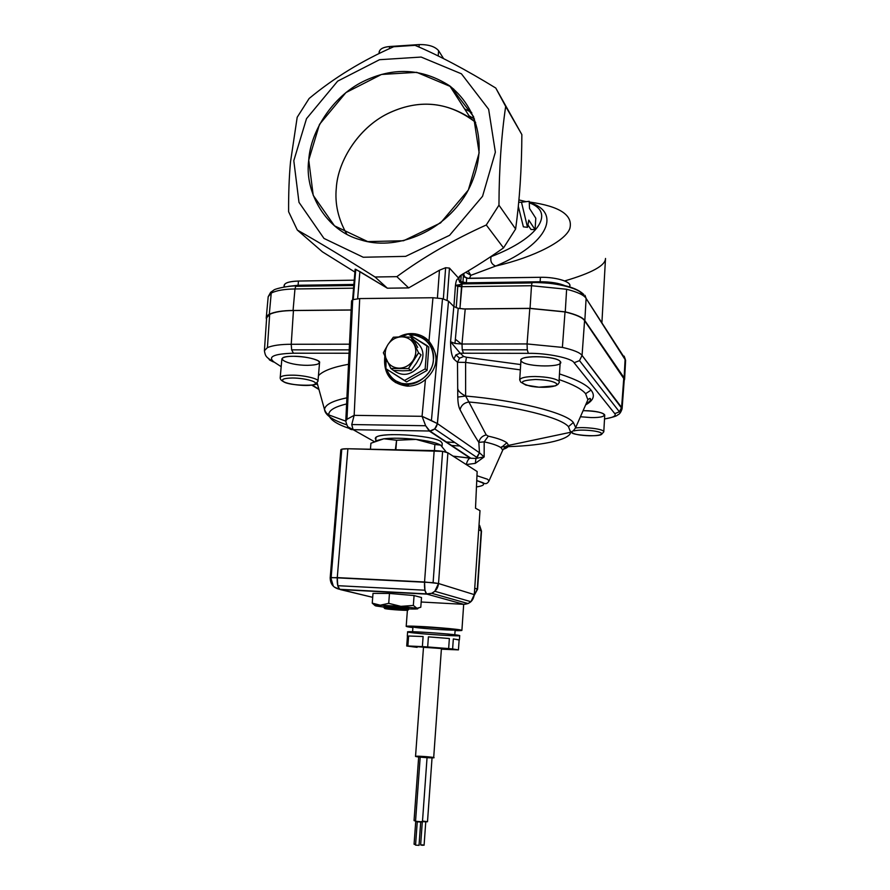 <?xml version="1.0" encoding="UTF-8"?>
<svg xmlns="http://www.w3.org/2000/svg" width="890" height="890" viewBox="0 0 890 890"><rect width="100%" height="100%" fill="white"/><g stroke="black" fill="none" stroke-linecap="round" stroke-linejoin="round"><path stroke-width="1.33" d="M379.396 53.4C378.706 49.595 382.11 47.304 389.62 46.525L419.212 44.567C428.502 44.444 434.965 46.48 438.603 50.674L443.609 58.662L438.603 50.674L438.192 55.97L438.603 50.674C434.965 46.48 428.502 44.444 419.212 44.567L419.012 47.059L419.212 44.567L393.669 46.747C362.252 60.553 334.073 77.797 309.13 98.49C334.073 77.797 362.252 60.553 393.669 46.747L415.029 45.334C438.97 55.447 465.882 69.687 495.774 88.043L505.676 106.422C501.359 135.647 499.112 168.566 498.956 205.178L515.622 229.019C519.615 200.228 521.696 168.755 521.863 134.601L495.774 88.043C465.882 69.687 438.97 55.447 415.029 45.334L389.62 46.525L389.453 48.661L389.62 46.525C383.468 47.025 379.986 48.828 379.162 51.909L379.029 53.589M464.602 108.914L471.733 112.507L464.602 108.914M474.481 118.971L469.063 115.822L474.481 118.971M529.316 202.787L530.618 203.332C554.17 212.654 539.729 237.93 491.102 256.654L490.323 256.954L491.102 256.654C490.101 261.282 491.636 264.419 495.697 266.065C549.475 243.304 560.733 212.343 530.362 202.787C560.733 212.343 549.475 243.304 495.697 266.065C535.046 256.965 565.706 240.712 569.867 228.407C573.16 215.124 559.843 206.346 529.917 202.086C559.843 206.346 573.16 215.124 569.867 228.407C565.706 240.712 535.046 256.965 495.697 266.065L470.855 275.322L465.748 272.329L470.855 275.322L495.697 266.065C491.636 264.419 490.101 261.282 491.102 256.654C539.618 237.975 554.136 212.743 530.751 203.387M530.952 229.464L527.981 225.025L530.952 229.464L535.068 229.631L535.802 218.228L529.528 208.483L529.205 201.307L521.484 202.208L527.514 227.351L528.782 220.097L535.068 229.631L535.802 218.228L529.528 208.483L529.205 201.307L521.484 202.208L527.514 227.351L528.782 220.097L535.068 229.631L530.952 229.464M523.376 226.839L518.303 206.291L523.376 226.839L527.514 227.351L523.376 226.839M518.692 202.297L521.484 202.208L518.692 202.297M518.914 199.916L526.179 201.663M469.419 278.392L470.855 275.322L468.14 270.916L470.855 275.322L469.419 278.392M564.627 280.951C591.739 273.007 605.367 265.554 605.5 258.567L605.511 258.467M322.436 251.848L354.899 272.073L322.436 251.848L297.316 230.054L322.436 251.848M293.8 160.69L298.984 202.341L323.982 238.431L363.231 257.243L405.629 256.365L449.584 235.316L482.558 196.278L495.363 152.168L488.643 109.281L461.421 73.803L421.137 57.06L379.507 59.708L337.644 81.157L306.505 118.67L293.8 160.69L298.984 202.341L323.982 238.431L363.231 257.243L405.629 256.365L449.584 235.316L482.558 196.278L495.363 152.168L488.643 109.281L461.421 73.803L421.137 57.06L379.507 59.708L337.644 81.157L306.505 118.67L293.8 160.69M288.605 211.698C288.516 193.163 289.15 176.554 290.518 161.891L297.193 117.258L309.13 98.49L297.193 117.258L290.518 161.891C289.15 176.554 288.516 193.163 288.605 211.698L297.316 230.054C319.588 242.659 345.487 258.311 375.035 277.001L396.851 276.656L408.666 287.915L439.46 270.204L445.634 267.723L449.461 268.09L459.018 278.592L459.574 276.367L459.018 278.592L449.461 268.09L447.114 300.186L449.461 268.09L445.634 267.723L443.353 298.873L445.634 267.723L439.46 270.204L437.413 297.916L439.46 270.204L408.666 287.915L387.35 288.204L408.666 287.915L396.851 276.656C423.796 256.899 453.611 239.677 486.274 224.992L498.956 205.178L515.622 229.019L503.529 247.887L486.274 224.992L498.956 205.178C499.112 168.566 501.359 135.647 505.676 106.422L521.863 134.601C521.696 168.755 519.615 200.228 515.622 229.019L503.529 247.887L486.274 224.992C453.611 239.677 423.796 256.899 396.851 276.656L375.035 277.001C345.487 258.311 319.588 242.659 297.316 230.054L288.605 211.698M462.188 274.387C459.396 276.1 458.339 277.502 459.018 278.592L458.784 277.736L462.188 274.387C475.338 266.9 489.111 258.067 503.529 247.887C489.111 258.067 475.338 266.9 462.188 274.387M569.745 287.058L569.834 285.657C570.768 281.373 555.004 276.968 540.408 277.291L540.13 281.752C550.643 281.763 559.109 283.142 565.506 285.901C559.109 283.142 550.643 281.763 540.13 281.752L466.36 282.82L466.683 278.247L463.39 275.889L462.922 282.475L460.775 281.552L461.243 274.977L460.775 281.552L458.661 279.226C457.137 278.17 456.069 280.205 455.457 285.323L453.911 306.616L455.457 285.323L457.772 286.313L456.236 307.795L457.772 286.313L461.498 286.691L462.088 283.932L463.045 283.587M463.623 273.664L464.758 277.28L463.623 273.664M569.333 286.925C573.449 282.341 556.762 276.923 540.408 277.291L540.13 281.752L466.36 282.82L460.775 281.552L460.998 283.243L460.775 281.552L458.661 279.226C457.137 278.17 456.069 280.205 455.457 285.323C463.156 285.868 461.142 282.575 462.511 283.432M462.455 283.409C463.245 283.966 460.909 284.6 455.457 285.323L461.498 286.691L531.497 285.723L566.63 289.261L565.261 311.845C576.319 314.537 582.839 317.463 584.83 320.6L586.11 298.439L625.125 358.803L624.135 356.122L625.603 360.372L624.591 379.34L624.19 380.453L624.113 377.849L624.591 379.34M581.871 294.067C579.924 288.238 552.812 281.774 532.81 282.586L531.998 282.931L532.71 282.475C554.592 282.831 574.473 285.512 583.74 294.457L581.871 294.067M540.408 277.291L468.129 278.414L463.879 276.478L462.399 274.265L463.39 275.889L462.922 282.475L466.36 282.82L466.683 278.247L540.408 277.291M466.36 282.82L466.304 283.432L466.36 282.82M462.611 283.487L531.998 282.931L531.497 285.723L531.998 282.931L462.088 283.932L459.93 308.641L461.498 286.691L531.497 285.723L530.051 308.352L462.822 308.952L530.051 308.352L565.261 311.845L530.051 308.352L531.497 285.723L566.63 289.261L565.261 311.845C576.319 314.537 582.839 317.463 584.83 320.6L624.113 377.849L625.125 358.803L624.113 377.849L584.83 320.6L586.11 298.439L625.603 360.372M566.63 289.261C577.654 292.065 584.14 295.124 586.11 298.439L584.975 295.324L586.11 298.439C584.14 295.124 577.654 292.065 566.63 289.261M586.321 403.337L587.878 399.788L585.609 393.714L591.038 390.132C586.944 384.892 576.575 379.541 559.932 374.067C576.575 379.541 586.944 384.892 591.038 390.132C595.377 395.549 593.574 400.467 585.631 404.883C593.574 400.467 595.377 395.549 591.038 390.132L585.609 393.714C581.949 389.186 573.282 384.547 559.587 379.763C573.282 384.547 581.949 389.186 585.609 393.714L587.878 399.788L575.674 427.578L573.349 422.483L568.465 426.688L570.668 432.273C572.526 430.727 572.493 432.551 575.674 427.578L573.349 422.483C565.951 412.626 515.9 400.278 465.626 396.028L468.885 401.98C464.157 402.77 461.198 405.328 460.03 409.678C458.65 407.008 457.894 402.814 457.772 397.085L465.626 396.028C460.052 393.191 457.404 390.332 457.694 387.473L457.772 397.085L465.626 396.028L465.603 362.408L457.493 362.263L459.551 358.18L455.914 354.91L453.833 359.037L457.493 362.263L465.603 362.408L466.46 357.246L463.746 356.501L460.152 353.219L450.562 341.76C450.607 350.315 451.697 356.078 453.833 359.037L455.914 354.91L460.152 353.219L450.562 341.76C450.607 350.315 451.697 356.078 453.833 359.037L457.493 362.263L457.772 397.085C457.894 402.814 458.65 407.008 460.03 409.678C466.471 422.038 472.735 432.941 478.831 442.386C479.688 438.436 482.146 435.933 486.207 434.899C482.146 435.933 479.688 438.436 478.831 442.386L484.193 441.852L488.31 436.156L486.207 434.899L468.885 401.98C515.588 406.241 561.167 417.566 568.465 426.688L570.668 432.273L508.579 445.378L506.855 442.764C503.44 440.328 497.254 438.125 488.31 436.156L484.193 441.852C492.315 443.62 497.955 445.579 501.103 447.748L502.716 450.184C507.4 443.932 506.699 446.669 508.579 445.378C508.446 446.925 506.655 448.237 503.173 449.294C506.655 448.237 508.446 446.925 508.579 445.378L506.855 442.764C503.44 440.328 497.254 438.125 488.31 436.156L486.207 434.899L468.885 401.98C515.588 406.241 561.167 417.566 568.465 426.688L573.349 422.483C565.951 412.626 515.9 400.278 465.626 396.028L465.603 362.408L466.46 357.246L520.695 364.555L466.46 357.246L463.746 356.501L460.152 353.219L528.337 353.341L527.258 349.815L462.244 349.826L461.999 344.03L454.968 343.451L458.216 308.329L465.214 309.019L529.817 308.441L527.069 343.941L461.999 344.03L465.214 309.019L529.817 308.441L527.069 343.941L461.999 344.03L465.214 309.019L458.216 308.329L453.833 306.538L448.516 301.143L442.519 298.684L432.963 297.738L359.705 298.573L352.718 299.685L351.572 300.954L345.776 421.081L346.955 419.29L345.776 421.081C347.122 427.178 349.559 430.026 353.063 429.625L351.75 424.541L354.153 415.352L346.955 419.29L352.718 299.685L346.955 419.29L354.153 415.352L359.705 298.573L352.718 299.685L351.572 300.909M295.736 286.324L353.786 285.49L295.736 286.324L294.968 288.972L353.564 288.171L294.968 288.972C284.422 289.094 276.512 290.463 271.239 293.066L269.292 314.248L266.255 317.697L266.544 319.243C265.698 317.418 266.611 315.761 269.292 314.248C274.554 311.8 282.475 310.543 293.055 310.465L294.968 288.972L295.736 286.324L296.882 285.868L295.736 286.324M266.255 317.697L268.19 296.726L271.239 293.066C276.512 290.463 284.422 289.094 294.968 288.972L293.055 310.465C282.475 310.543 274.554 311.8 269.292 314.248L271.239 293.066L268.19 296.726L270.638 292.332L273.942 290.007C273.486 289.639 283.632 286.157 296.192 285.879M297.049 285.979L353.82 285.056M284.01 286.903L284.144 285.345C284.878 282.742 289.651 281.307 298.462 281.04L298.083 285.267L288.594 286.313L298.083 285.267L298.017 285.857L298.083 285.267L353.875 284.455L298.083 285.267L298.462 281.04L354.231 280.172L298.462 281.04C287.615 281.518 282.998 283.443 284.611 286.803M355.622 269.759L353.274 299.452L355.778 269.325L387.35 288.204L375.035 277.001L387.35 288.204L359.883 271.584L357.647 298.651L359.883 271.584L355.143 269.192L352.607 299.741M562.391 347.4L565.017 311.934C576.075 314.626 582.594 317.541 584.574 320.678L624.279 379.296L622.088 408.788L582.06 355.444C580.046 352.607 573.494 349.926 562.391 347.4L527.069 343.941L562.391 347.4L565.017 311.934C576.075 314.626 582.594 317.541 584.574 320.678L623.801 377.794L621.598 407.397L582.06 355.444L584.574 320.678L582.06 355.444C580.046 352.607 573.494 349.926 562.391 347.4M529.817 308.441L565.017 311.934L529.817 308.441M460.152 353.219L528.337 353.341C546.905 352.952 572.17 358.225 574.106 362.753L579.501 360.628L582.06 355.444L579.501 360.628L619.418 411.836L621.598 407.397L622.088 408.788M623.578 380.786L621.598 407.397L619.418 411.836L614.768 413.616C616.492 415.853 613.077 417.632 604.51 418.923C613.077 417.632 616.492 415.853 614.768 413.616L619.418 411.836L579.501 360.628L574.106 362.753L614.768 413.616L574.106 362.753C572.17 358.225 546.905 352.952 528.337 353.341L527.258 349.815L527.069 343.941L527.258 349.815L462.244 349.826L461.999 344.03L454.968 343.451L450.562 341.76L453.833 306.538L448.516 301.143L442.519 298.684L431.416 420.57L422.06 416.32L425.643 425.743L351.75 424.541L354.153 415.352L359.705 298.573L432.963 297.738L428.969 341.17C439.371 354.988 438.203 367.77 425.442 379.518L422.06 416.32L425.643 425.743L429.291 431.016L470.143 458.105L453.088 456.136L470.143 458.105L429.792 431.005C434.042 430.326 436.556 427.845 437.335 423.551L422.06 416.32L354.153 415.352L422.06 416.32L425.442 379.518C420.681 383.724 414.829 385.937 407.876 386.16L407.186 386.138C390.677 383.69 383.212 373.733 384.803 356.256C383.234 374.056 390.933 384.024 407.876 386.16C414.829 385.937 420.681 383.724 425.442 379.518C438.203 367.77 439.371 354.988 428.969 341.17C425.576 337.355 421.003 334.918 415.241 333.839L417.51 335.808M281.184 366.669L273.987 361.985C267.389 356.757 273.875 353.831 293.444 353.208L349.047 353.241L293.444 353.208L291.642 349.859L291.23 344.274C280.628 344.297 272.696 345.409 267.423 347.601L269.681 314.326C274.954 311.878 282.875 310.621 293.444 310.554L351.127 310.031L293.444 310.554L291.23 344.274L293.444 310.554C282.875 310.621 274.954 311.878 269.681 314.326L266.644 317.797L264.408 350.716C265.376 356.846 266.377 357.101 273.408 361.952L269.536 359.972L268.591 358.492L269.536 359.972L273.987 361.985C267.389 356.757 273.875 353.831 293.444 353.208L291.642 349.859L291.23 344.274C280.628 344.297 272.696 345.409 267.423 347.601L264.408 350.716L267.423 347.601L269.681 314.326M318.854 389.108L312.112 385.036L318.854 389.108M521.484 361.362C514.698 355.21 555.838 355.243 560.233 361.451C565.929 367.526 526.379 367.37 521.484 361.362M571.936 432.696C572.014 435.065 600.094 437.379 601.851 434.053L603.798 431.817L604.733 415.007C603.398 412.66 596.723 411.213 584.708 410.691L583.084 410.691L584.708 410.691C606.324 410.857 612.109 418.044 590.838 417.555L580.425 416.754M307.762 365.323C286.135 365.49 270.682 356.134 293.544 356.278C304.647 356.623 312.891 358.158 318.264 360.895C321.168 363.598 317.663 365.067 307.762 365.323M317.964 381.254C319.454 378.851 303.434 375.046 291.864 375.168C284.856 375.168 280.962 375.992 280.194 377.66L281.874 358.97C282.653 357.213 286.547 356.311 293.544 356.278C305.092 356.1 321.068 360.061 319.566 362.619L317.964 381.254C319.454 378.851 303.434 375.046 291.864 375.168C284.856 375.168 280.962 375.992 280.194 377.66C280.094 379.129 281.195 380.464 283.498 381.665C289.495 386.104 319.154 385.949 315.983 383.579L317.964 381.254M283.621 381.676C280.695 379.418 283.676 378.194 292.554 377.994C305.481 378.05 320.322 382.366 314.092 384.48C308.819 386.75 288.861 384.758 283.621 381.676C280.695 379.418 283.676 378.194 292.554 377.994C305.481 378.05 320.322 382.366 314.092 384.48C308.819 386.75 288.861 384.758 283.621 381.676M603.553 431.238C602.085 428.869 584.24 426.744 575.619 427.99C584.24 426.744 602.085 428.869 603.553 431.238L603.798 431.817L603.553 431.238M601.384 433.241C601.952 434.921 597.958 435.777 589.402 435.789C580.18 435.433 574.395 434.365 572.059 432.607C574.395 434.365 580.18 435.433 589.402 435.789C597.958 435.777 601.952 434.921 601.384 433.241C599.638 430.827 580.48 429.013 574.061 430.894C580.48 429.013 599.638 430.827 601.384 433.241M535.224 376.503C525.912 376.559 520.739 377.683 519.704 379.852L520.973 360.216C520.661 354.698 556.584 356.1 560.233 361.451L559.031 381.187C555.327 378.439 547.383 376.87 535.224 376.503C525.912 376.559 520.739 377.683 519.704 379.852L520.728 382.11L525.901 385.092L538.906 387.183L555.427 385.859L557.941 384.402L559.443 382.144L559.031 381.187C555.327 378.439 547.383 376.87 535.224 376.503M535.613 379.485C546.26 379.819 553.213 381.176 556.484 383.568C559.499 386.827 542.5 388.618 530.117 386.104C518.236 382.667 520.072 380.464 535.613 379.485C546.26 379.819 553.213 381.176 556.484 383.568C559.499 386.827 542.5 388.618 530.117 386.104C518.236 382.667 520.072 380.464 535.613 379.485M570.668 432.273C569.878 440.172 539.551 446.324 501.593 446.78C539.551 446.324 569.878 440.172 570.668 432.273M459.963 445.979L451.052 445.445L459.963 445.979M345.776 421.137L328.799 414.918C330.023 419.746 336.898 424.274 349.414 428.468C336.898 424.274 330.023 419.746 328.799 414.918C328.51 410.524 334.44 406.864 346.599 403.96C334.44 406.864 328.51 410.524 328.799 414.918C327.186 413.116 326.953 414.918 324.516 409.545C325.128 414.974 332.437 420.036 346.433 424.719C332.437 420.036 325.128 414.974 324.516 409.545L317.129 382.889M346.9 397.841C332.493 400.834 325.039 404.728 324.516 409.545C325.039 404.728 332.493 400.834 346.9 397.841M445.734 441.918L454.89 442.553L445.734 441.918M465.603 362.408L520.35 369.873L465.603 362.408M348.29 427.467L353.197 429.714L347.678 426.733L353.163 429.692L429.87 431.027L470.921 458.272L475.972 458.406L479.476 452.788L478.831 442.386L479.476 452.788L484.16 456.937L475.972 458.406L475.282 463.367L484.16 456.937L475.972 458.406L475.282 463.367L466.293 464.569C467.161 461.009 468.418 458.862 470.065 458.128C468.418 458.862 467.161 461.009 466.293 464.569L475.282 463.367L484.16 456.937L484.193 441.852L478.831 442.386C472.735 432.941 466.471 422.038 460.03 409.678C461.198 405.328 464.157 402.77 468.885 401.98L465.626 396.028C460.052 393.191 457.404 390.332 457.694 387.473L457.493 362.263L459.551 358.18L463.746 356.501L459.551 358.18L455.914 354.91M487.609 479.276L476.962 475.727L487.609 479.276L488.988 480.956L487.609 479.276M476.751 480.533L482.981 482.725C485.406 484.394 487.409 483.804 488.988 480.956L502.716 450.184L502.205 451.341L502.716 450.184L501.103 447.748L506.855 442.764L501.103 447.748C497.955 445.579 492.315 443.62 484.193 441.852L484.16 456.937L479.476 452.788L437.435 423.607L431.416 420.57L442.519 298.684L432.963 297.738L428.969 341.17C420.736 332.982 410.724 331.547 398.931 336.876C403.993 334.084 409.422 333.071 415.241 333.839M375.257 438.614L375.858 438.959L375.257 438.614M349.892 428.791L353.197 429.714L374.223 441.585L353.063 429.625L351.75 424.541L425.643 425.743L429.792 431.005C434.042 430.326 436.556 427.845 437.335 423.551L448.516 301.143L437.435 423.607L434.754 428.924L437.435 423.607L479.476 452.788L477.084 457.571L434.754 428.924L429.87 431.027L434.754 428.924L477.084 457.571L475.972 458.406L470.921 458.272M375.814 439.415C373.689 436.678 379.185 435.077 392.29 434.609M353.163 429.692L429.892 431.027L353.163 429.692M470.888 458.272L453.144 456.17M482.313 482.747C485.172 484.505 483.226 485.896 476.462 486.93C483.226 485.896 485.172 484.505 482.313 482.747L476.74 480.622L482.313 482.747M317.441 384.024L316.951 383.034L317.441 384.024M318.442 375.68C322.97 370.885 332.993 367.092 348.513 364.288C332.993 367.092 322.97 370.885 318.442 375.68M407.609 384.847L402.414 384.814L407.609 384.847M349.481 344.185L291.23 344.274L349.481 344.185M349.214 349.848L291.642 349.859L349.214 349.848M463.534 353.308L462.244 349.826L463.534 353.308M458.216 308.329L454.968 343.451L450.562 341.76L453.833 306.538L458.216 308.329M395.449 382.567L389.141 374.412L395.449 382.567M419.123 336.331L428.324 340.492L419.123 336.331M408.132 386.16L396.017 380.998L408.132 386.16M427.111 341.549C433.664 347.011 436.667 353.719 436.122 361.696C436.667 353.719 433.664 347.011 427.111 341.549M433.397 359.527C433.441 346.488 427.189 338.378 414.618 335.174L409.812 334.974C421.993 333.06 435.433 346.633 433.397 359.527C433.53 372.142 418.545 385.737 406.641 384.135C397.24 383.557 390.565 378.595 386.594 369.228C394.259 394.17 432.306 384.658 433.397 359.527M402.77 336.464L401.824 336.832L402.77 336.464M385.548 357.936L385.882 366.724L385.548 357.936M427.078 370.396L428.802 347.156L427.078 370.396L406.541 381.921L427.078 370.396L425.175 368.872L404.561 380.464L385.904 368.716L386.071 359.07L385.904 368.716L406.541 381.921L385.904 368.716L406.541 381.921L404.561 380.464L425.175 368.872L427.078 370.396M402.024 336.832L408.132 333.984L426.922 345.543L425.175 368.872L426.922 345.543L428.802 347.156L408.132 333.984L402.024 336.832M392.857 369.951C401.969 376.893 410.857 375.613 419.502 366.124C425.531 355.466 423.629 346.755 413.817 339.991C423.629 346.755 425.531 355.466 419.502 366.124C410.857 375.613 401.969 376.893 392.857 369.951M417.688 347.456L413.45 339.312L417.688 347.456M410.924 337.176L413.45 339.312L410.924 337.176L418.589 352.841L421.081 354.899L416.498 363.053L421.081 354.899L418.589 352.841L413.127 360.361L408.521 368.56L411.069 370.529L416.498 363.053L411.069 370.529L402.725 370.819L411.069 370.529L408.521 368.56L390.888 368.493L393.525 370.451L402.725 370.819L393.525 370.451L390.888 368.493L383.356 352.829L387.895 344.664L393.336 337.232L401.679 336.832C395.916 337.076 391.322 339.68 387.895 344.664L393.336 337.232L401.679 336.832C395.916 337.076 391.322 339.68 387.895 344.664C384.803 349.87 384.391 355.077 386.661 360.305C389.308 365.312 393.502 367.937 399.243 368.182C405.028 367.982 409.656 365.378 413.127 360.361C416.231 355.11 416.631 349.87 414.317 344.63C411.614 339.635 407.409 337.032 401.679 336.832L410.924 337.176L418.589 352.841L408.521 368.56L390.888 368.493L383.356 352.829L387.895 344.664C384.803 349.87 384.391 355.077 386.661 360.305C389.308 365.312 393.502 367.937 399.243 368.182C405.028 367.982 409.656 365.378 413.127 360.361C416.231 355.11 416.631 349.87 414.317 344.63C411.614 339.635 407.409 337.032 401.679 336.832L410.924 337.176M351.138 309.954L293.055 310.465L351.138 309.954M458.661 279.226L459.73 282.341L458.661 279.226M308.741 160.055L319.488 124.389L345.932 92.582L381.465 74.46L416.72 72.335L450.707 86.63L473.591 116.668L479.154 152.846L468.34 190.015L440.583 222.923L403.548 240.745L367.748 241.602L334.495 225.838L313.213 195.355L308.741 160.055C310.532 131.698 332.003 97.01 362.708 81.724C393.135 66.761 422.16 68.163 449.795 85.93C482.38 112.196 487.653 155.794 466.527 193.275C442.541 233.714 394.259 251.036 360.417 239.788C326.007 230.833 304.235 192.051 308.741 160.055M470.665 118.314L475.661 122.408C449.328 102.161 420.992 98.768 390.654 112.229C360.016 125.79 337.9 159.978 336.309 188.013C334.729 203.754 338.222 219.14 346.789 234.159C338.222 219.14 334.729 203.754 336.309 188.013C337.933 161.001 358.336 128.071 387.606 113.698C416.609 99.647 444.299 101.193 470.665 118.314L449.795 85.93M461.977 344.452L455.357 339.224M453.956 92.393L453.733 89.067L453.956 92.393M415.719 821.492L414.072 844.243L415.608 844.554C413.616 844.287 413.628 844.154 415.63 844.154M417.254 821.793L415.563 845.144L418.979 845.333M422.505 821.081C428.757 821.737 428.746 821.937 422.461 821.693L427.5 821.748L432.039 757.868M420.725 844.899C425.987 844.755 422.594 845.8 420.725 844.899L424.096 845.2L425.754 821.926M415.708 821.27L422.45 821.859L427.044 757.679M421.526 821.559C425.676 822.327 415.708 822.015 415.541 821.37L420.191 757.134M433.675 757.813C430.293 758.18 412.359 756.6 415.964 756.255C419.435 755.899 437.034 757.446 433.675 757.813L441.429 648.521L423.484 647.297L415.541 756.366C415.218 756.923 431.138 758.158 433.675 757.813M414.217 820.502L415.574 820.981C413.583 820.647 413.594 820.458 415.608 820.413M383.857 438.781L396.595 440.239L395.371 449.773L396.584 449.795L395.883 449.517L396.595 440.239L416.019 439.393C428.413 440.884 436.612 442.786 440.628 445.111L434.876 444.511L434.431 450.618L434.876 444.511L416.019 439.393C428.413 440.884 436.612 442.786 440.628 445.111L434.876 444.511L416.019 439.393L396.595 440.239L383.857 438.781C392.646 437.858 403.37 438.069 416.019 439.393C403.37 438.069 392.646 437.858 383.857 438.781L370.919 443.22L383.857 438.781L376.503 440.639L383.857 438.781M370.44 449.228L370.919 443.22L370.44 449.228M445.812 451.508L440.628 445.111L445.812 451.508M417.31 608.337L420.792 607.236L421.504 597.524L414.072 595.555L389.475 593.441L373.01 593.374L372.243 603.153L380.275 605.2L400.901 606.346L388.719 603.353L389.475 593.441L373.01 593.374L372.243 603.153L380.275 605.2L388.719 603.353L389.475 593.441L414.072 595.555L413.338 605.434L414.072 595.555L421.504 597.524L420.792 607.236L416.954 608.27L413.338 605.434L400.901 606.346L416.954 608.27L413.338 605.434L400.901 606.346L388.719 603.353L380.275 605.2L400.901 606.346L416.954 608.27C419.068 608.838 417.521 609.083 412.326 609.027C417.232 609.083 418.878 608.86 417.276 608.36L417.276 608.36M334.329 587.1L339.702 589.314C337.766 587.5 336.954 583.595 337.277 577.61L424.552 581.982C424.252 588.079 424.919 592.05 426.555 593.886L424.942 590.215L424.552 581.982L434.175 450.607C440.784 450.874 445.356 451.619 447.893 452.821L477.151 471.533L475.505 508.223L479.999 510.66L474.292 594.631C473.28 600.806 469.764 604.032 463.746 604.332L421.17 602.007L463.746 604.332L468.051 603.565L470.921 601.707L474.292 594.631L479.999 510.66L475.505 508.223L477.151 471.533L447.893 452.821L438.525 583.517L434.821 591.26L431.695 593.296C435.722 591.361 438.002 588.101 438.525 583.517L424.552 581.982L434.175 450.607L347.89 448.749L337.277 577.61L330.19 577.777L331.136 577.543L341.793 449.161L340.826 449.784L330.19 577.777L330.913 578.111L333.272 585.987M474.292 594.631L438.525 583.517L474.292 594.631M408.666 608.927L412.326 609.027L408.666 608.927M376.159 606.001L384.124 607.125L376.159 606.001C373.789 605.423 375.157 605.156 380.275 605.2L375.68 605.311L376.159 606.001M384.836 606.479C379.719 605.345 403.381 606.657 408.154 607.781C412.86 608.894 389.753 607.603 384.836 606.479M374.979 605.545L372.243 603.153L374.979 605.545M408.032 609.327L408.621 609.561L408.032 609.327C404.75 608.493 385.726 607.136 384.213 607.681L384.068 607.77C383.746 607.036 404.494 608.426 408.032 609.327M408.621 609.561L408.154 607.781C404.616 606.869 383.868 605.478 384.191 606.223L384.068 607.77M442.03 446.246L442.241 443.309L440.895 441.529C432.195 434.954 375.191 431.65 375.914 438.214L375.691 440.962M407.409 609.906C402.87 608.86 380.397 607.603 385.259 608.66C389.92 609.706 411.892 610.941 407.409 609.906L407.843 610.039C410.112 610.907 389.119 609.594 385.259 608.66L384.769 608.348C386.216 607.837 404.271 609.127 407.409 609.906M470.921 601.707L434.821 591.26L470.921 601.707M474.526 594.865L477.296 589.069L474.737 588.234L477.574 589.236L481.234 530.907L479.043 524.733L481.501 531.163L478.709 529.672L481.234 530.907L477.296 589.069L474.526 594.865M340.258 589.569L427.022 594.142L463.746 604.332L427.022 594.142L431.695 593.296L427.022 594.142L340.258 589.569L372.699 597.335L339.702 589.314C333.439 587.945 330.268 584.096 330.19 577.777M341.504 450.474C339.869 449.317 342.005 448.738 347.89 448.749L341.793 449.161L331.136 577.543L433.107 582.661L442.608 451.352L347.89 448.749L337.277 577.61L337.777 585.687L424.942 590.215L337.777 585.687L339.702 589.314L426.555 593.886L431.695 593.296L468.051 603.565M447.893 452.821L442.608 451.352L433.107 582.661L438.525 583.517L447.893 452.821M407.876 645.973L458.439 649.889L441.763 649.199L458.439 649.889L459.129 639.988L453.333 638.92L459.407 639.888L453.333 638.92L452.621 648.966L458.439 649.889L459.129 639.988L453.333 638.92L452.621 648.966L448.649 648.587L449.361 638.519L428.401 636.851L449.361 638.519L428.401 636.851L427.678 646.963L448.649 648.587L449.361 638.519L428.401 636.851L427.678 646.963L422.372 646.618L423.106 636.528L408.61 635.994L407.876 645.973L422.372 646.618L423.106 636.528L408.61 635.994L423.106 636.528L408.61 635.994L407.876 645.973L406.719 646.018L407.453 636.072L406.719 646.018L407.876 645.973M417.099 647.353L406.719 646.018L417.099 647.353M459.407 639.888L459.696 635.638L458.728 635.327C452.12 633.891 406.786 630.799 407.62 631.9L407.309 636.15M458.728 635.327C467.395 637.04 418.634 634.047 408.866 632.267C398.353 630.42 449.639 633.535 458.728 635.327M460.864 630.02L455.09 630.61C461.409 630.743 463.334 630.543 460.864 630.02C457.527 629.163 434.086 627.116 420.792 626.493C404.817 625.848 402.18 626.204 412.893 627.584L406.196 626.393C405.295 625.091 453.856 628.385 460.864 630.02M454.801 634.759L455.146 629.92L454.334 629.631C448.905 628.385 412.315 625.904 412.949 626.894L412.593 631.733M454.334 629.631C461.498 631.132 421.782 628.74 413.928 627.205C405.562 625.614 446.925 628.084 454.334 629.631M532.287 282.475L462.922 283.476M587.878 399.788C589.614 398.097 590.493 397.952 590.537 399.343C589.302 400.856 592.918 398.853 585.865 404.372M317.741 385.125L316.039 383.546M604.51 418.99C612.721 417.343 617.082 415.986 617.593 414.929C619.44 414.406 620.942 412.359 622.077 408.777L622.077 408.777M318.954 389.475L311.7 385.103M409.344 386.127L406.641 384.135M461.999 283.487L461.421 283.398M601.896 322.848L605.5 258.578M420.703 822.037L419.023 845.389M420.647 844.944L422.294 821.948M418.667 756.967L414.05 820.591M373.399 603.676L375.68 605.311M384.213 607.681L384.769 608.348M408.499 609.461L407.843 610.039M474.225 595.299L477.574 589.236L481.501 531.163L479.599 525.367M461.899 630.387L463.69 604.321M406.196 626.393L407.397 610.273"/></g></svg>
